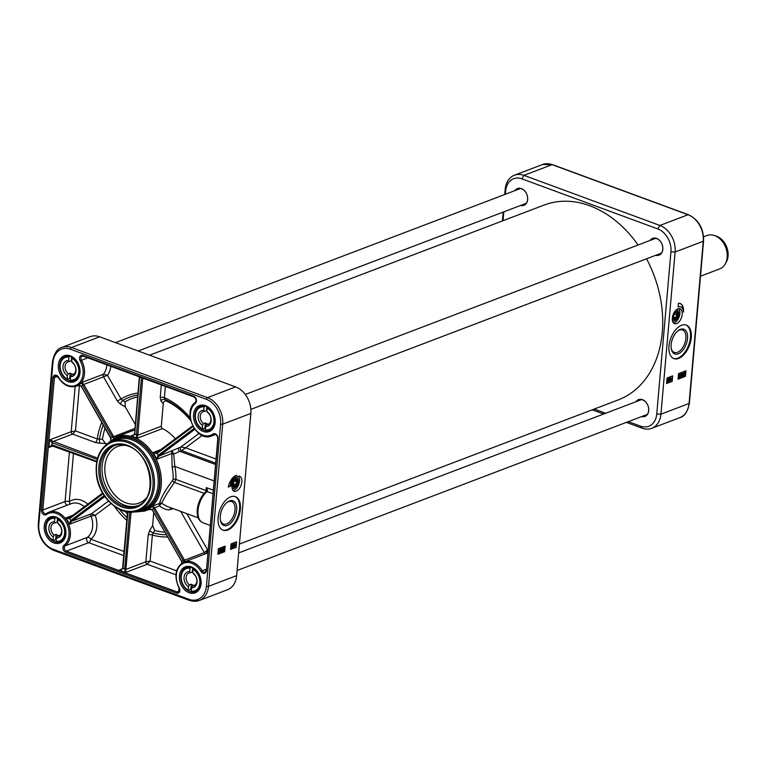 <?xml version="1.0" encoding="UTF-8"?>
<svg xmlns="http://www.w3.org/2000/svg" width="765" height="765" viewBox="0 0 765 765"><rect width="100%" height="100%" fill="white"/><g stroke="black" fill="none" stroke-linecap="round" stroke-linejoin="round"><path stroke-width="1.15" d="M638.067 245.02A104.241 77.714 -110.8 0 0 589.662 205.718A104.241 77.714 -110.8 0 0 544.125 205.058L149.567 355.19M239.407 544.078L618.273 399.913A104.241 77.714 -110.8 0 0 646.53 258.8M703.59 236.796L706.927 235.524A17.872 13.321 69.2 0 1 714.357 235.505A17.872 13.321 69.2 0 1 725.201 264.002A17.872 13.321 69.2 0 1 719.635 268.926L700.501 276.213M714.357 235.505L716.384 236.184A16.285 12.135 69.2 0 1 726.262 262.146L725.201 264.002M626.353 422.376L642.16 428.199A21.841 16.285 -110.8 0 0 651.694 428.333A21.841 16.285 -110.8 0 0 660.922 414.181L675.113 251.991A21.841 16.285 -110.8 0 0 659.899 225.455L523.948 175.357A21.841 16.285 -110.8 0 0 514.405 175.223A21.841 16.285 -110.8 0 0 505.177 189.376L504.728 194.511M503.188 212.087L502.423 220.922M678.66 358.441A17.872 9.993 -69.8 0 1 673.927 358.622A17.872 9.993 -69.8 0 1 670.733 338.398A17.872 9.993 -69.8 0 1 686.281 325.087A17.872 9.993 -69.8 0 1 690.632 341.448A17.872 9.993 -69.8 0 1 678.66 358.441M673.544 358.46A17.872 9.993 110.2 0 0 677.886 358.154A17.872 9.993 110.2 0 0 689.772 341.515A17.872 9.993 110.2 0 0 685.899 324.953M676.987 309.749A5.957 3.328 -69.8 0 1 678.412 311.518A5.957 3.328 -69.8 0 1 675.103 320.506A5.957 3.328 -69.8 0 1 673.487 321.042A5.957 3.328 -69.8 0 1 672.865 320.927M672.435 320.698A5.957 3.328 110.2 0 0 672.894 320.937A5.957 3.328 110.2 0 0 678.077 316.5A5.957 3.328 110.2 0 0 677.015 309.758A5.957 3.328 110.2 0 0 676.509 309.653M676.623 323.576A7.946 4.437 -69.8 0 1 674.52 323.662A7.946 4.437 -69.8 0 1 673.104 314.673A7.946 4.437 -69.8 0 1 680.018 308.754A7.946 4.437 -69.8 0 1 681.95 316.031A7.946 4.437 -69.8 0 1 676.623 323.576M673.468 322.935A7.946 4.437 110.2 0 0 674.309 322.725A7.946 4.437 110.2 0 0 679.339 316.241A7.946 4.437 110.2 0 0 678.746 308.62M650.747 240.191A8.683 6.474 69.2 0 1 652.937 238.565A8.683 6.474 69.2 0 1 656.733 238.623A8.683 6.474 69.2 0 1 662.71 246.779A8.683 6.474 69.2 0 1 659.114 254.802A8.683 6.474 69.2 0 1 656.399 255.041M655.739 255.29A8.989 6.694 -110.8 0 0 662.853 248.95A8.989 6.694 -110.8 0 0 656.571 238.412A8.989 6.694 -110.8 0 0 650.087 240.44M515.572 190.38A8.683 6.474 69.2 0 1 517.762 188.754A8.683 6.474 69.2 0 1 521.558 188.812A8.683 6.474 69.2 0 1 527.534 196.968A8.683 6.474 69.2 0 1 523.939 204.991A8.683 6.474 69.2 0 1 521.223 205.23M520.563 205.479A8.989 6.694 -110.8 0 0 527.678 199.149A8.989 6.694 -110.8 0 0 521.395 188.601A8.989 6.694 -110.8 0 0 514.912 190.638M636.643 401.462A8.683 6.474 69.2 0 1 638.823 399.837A8.683 6.474 69.2 0 1 642.619 399.894A8.683 6.474 69.2 0 1 648.596 408.051A8.683 6.474 69.2 0 1 645 416.074A8.683 6.474 69.2 0 1 642.284 416.313M641.625 416.562A8.989 6.694 -110.8 0 0 648.749 410.222A8.989 6.694 -110.8 0 0 642.457 399.684A8.989 6.694 -110.8 0 0 635.983 401.721M592.263 409.811L603.662 414.008M678.526 373.636L685.947 370.815L685.459 376.342L678.039 379.163L678.526 373.636M667.08 377.986L672.645 375.873L672.167 381.4L666.592 383.514L667.08 377.986M683.489 312.053A9.926 5.546 110.2 0 0 680.697 306.889A9.926 5.546 110.2 0 0 678.077 306.985L678.402 303.303A11.915 6.655 -69.8 0 1 680.209 303.514A11.915 6.655 -69.8 0 1 683.489 312.053M505.349 194.272L505.646 190.934A18.867 14.066 69.2 0 1 521.854 178.828L657.795 228.926A18.867 14.066 69.2 0 1 670.943 251.848L656.752 414.037A18.867 14.066 69.2 0 1 640.544 426.143L628.314 421.63M503.035 220.693L503.81 211.857M605.622 413.272L594.214 409.065M678.096 306.708A9.926 5.546 -69.8 0 1 680.315 306.746A9.926 5.546 -69.8 0 1 680.506 306.822M683.183 310.055A11.915 6.655 110.2 0 0 680.009 303.447M672.167 381.4L672.234 376.026M666.621 383.217L671.775 381.257M679.043 377.04L679.244 374.774M685.459 376.342L685.536 370.968M678.067 378.866L685.077 376.198M668.4 379.172L669.165 379.411L667.969 381.601L668.218 378.828L668.381 379.411L669.184 379.105M667.969 381.601L667.807 379.87M667.874 379.899L667.902 378.723L668.438 378.742M669.031 381.238L669.509 378.063L670.006 378.111L669.031 381.238L670.006 378.111M670.723 378.101L670.264 380.052L671.125 379.717L670.503 380.645L670.044 378.924L670.742 377.824L671.268 378.379L670.408 377.986M670.216 380.253L671.125 379.717M670.503 380.645L669.719 380.023L670.197 380.53L669.738 378.809L670.436 377.709L671.268 378.379M670.14 379.402L669.738 378.809M683.413 374.601L684.226 373.148M683.25 375.213L684.388 373.559M680.487 376.495L680.678 374.228M678.957 377.346L679.578 374.611L680.056 375.797L679.33 377.432M679.014 377.317L678.536 376.141L679.263 374.496L679.97 374.735M683.135 376.074L682.858 374.515L683.862 372.746L685.077 372.612L683.929 375.72L683.021 375.959L683.164 374.63L684.713 372.938M684.426 372.794L684.962 372.498M683.614 375.605L683.069 375.529M681.835 374.114L681.548 373.674L683.088 373.32L682.198 376.342L681.692 375.797L682.743 373.769L681.864 373.789L683.088 373.32M681.921 375.95L682.868 375.319M681.376 375.682L681.892 376.227L681.376 375.682L682.428 373.655M680.391 376.791L681.013 374.066L681.5 375.242L680.764 376.887M680.458 376.772L679.98 375.586L680.707 373.951L681.414 374.19M668.352 379.717L668.935 379.497L668.247 380.97L668.352 379.717M670.331 379.478L669.815 378.838M680.573 376.523L680.993 374.343L680.668 376.609M682.198 376.342L681.443 375.701M683.929 375.72L683.384 375.644M683.47 375.175L684.379 373.148L683.47 375.175M683.556 375.328L684.637 373.397L683.642 375.29M679.129 377.069L679.549 374.888L679.224 377.164M677.627 331.073A11.972 6.694 -69.8 0 1 679.377 330.117A11.972 6.694 -69.8 0 1 682.543 329.992A11.972 6.694 -69.8 0 1 685.459 340.961A11.972 6.694 -69.8 0 1 677.436 352.34A11.972 6.694 -69.8 0 1 674.271 352.455A11.972 6.694 -69.8 0 1 671.23 348.448M680.401 329.352A13.168 7.354 110.2 0 0 678.039 330.729A13.168 7.354 110.2 0 0 671.316 348.974A13.168 7.354 110.2 0 0 680.343 352.627A13.168 7.354 110.2 0 0 687.601 336.935A13.168 7.354 110.2 0 0 680.401 329.352M673.563 318.642A3.672 2.056 -69.8 0 1 674.156 313.21A3.672 2.056 -69.8 0 1 677.494 313.401A3.672 2.056 -69.8 0 1 675.619 318.489A3.672 2.056 -69.8 0 1 673.563 318.642M675.658 317.724L673.936 317.944L673.544 315.677L674.864 313.201L676.585 312.99L676.977 315.247L675.658 317.724L673.783 317.035M672.54 316.643A3.968 2.219 110.2 0 0 673.2 318.814A3.968 2.219 110.2 0 0 673.659 319.11A3.968 2.219 110.2 0 0 675.419 318.651A3.968 2.219 110.2 0 0 675.524 318.565M677.474 313.277A3.968 2.219 110.2 0 0 677.446 313.143A3.968 2.219 110.2 0 0 676.403 311.651A3.968 2.219 110.2 0 0 673.955 312.799M676.977 315.247L674.3 314.262M672.33 317.982A4.37 2.438 110.2 0 0 673.917 319.541A4.37 2.438 110.2 0 0 677.666 314.358A4.37 2.438 110.2 0 0 674.663 311.651M673.86 319.158A4.074 2.276 -69.8 0 1 673.755 319.168A4.074 2.276 -69.8 0 1 673.315 319.082A4.074 2.276 -69.8 0 1 672.339 317.924M674.634 311.699A4.074 2.276 -69.8 0 1 676.126 311.451A4.074 2.276 -69.8 0 1 676.595 311.747M226.756 502.634A11.972 6.694 -69.8 0 1 228.515 501.677A11.972 6.694 -69.8 0 1 231.68 501.553A11.972 6.694 -69.8 0 1 234.587 512.521A11.972 6.694 -69.8 0 1 226.564 523.901A11.972 6.694 -69.8 0 1 223.399 524.015A11.972 6.694 -69.8 0 1 220.358 520.009M227.396 525.345A13.168 7.354 110.2 0 0 236.739 508.295A13.168 7.354 110.2 0 0 227.176 502.289A13.168 7.354 110.2 0 0 220.454 520.535A13.168 7.354 110.2 0 0 227.396 525.345M222.682 530.021A17.872 9.993 110.2 0 0 237.839 516.585A17.872 9.993 110.2 0 0 235.027 496.514M230.686 496.82A17.872 9.993 -69.8 0 1 235.419 496.648A17.872 9.993 -69.8 0 1 238.613 516.863A17.872 9.993 -69.8 0 1 223.064 530.183A17.872 9.993 -69.8 0 1 218.714 513.812A17.872 9.993 -69.8 0 1 230.686 496.82M250.844 413.435L236.653 575.624A21.841 16.285 69.2 0 1 227.425 589.777L199.283 600.487A21.841 16.285 -110.8 0 0 208.51 586.334L222.701 424.145A21.841 16.285 -110.8 0 0 207.478 397.609L71.528 347.511A21.841 16.285 -110.8 0 0 61.994 347.367C57.327 348.486 54.143 353.306 52.441 361.816A1.492 0.545 -175 0 0 52.995 362.304A20.349 15.176 69.2 0 1 70.485 349.242L206.435 399.34A20.349 15.176 69.2 0 1 220.616 424.068A1.492 0.545 5 0 0 222.701 424.145L250.844 413.435A21.841 16.285 69.2 0 0 235.62 386.899L207.478 397.609A1.492 0.832 -69.8 0 0 206.435 399.34M224.7 551.67L217.891 554.252L218.379 548.725L225.178 546.134L224.7 551.67L224.489 549.442M236.136 547.31L230.571 549.433L231.059 543.905L236.624 541.783L236.136 547.31L236.213 541.945M236.471 475.208A9.926 5.546 110.2 0 0 230.734 486.119L228.257 487.056A11.915 6.655 -69.8 0 1 236.471 475.208M237.561 476.394A7.946 4.437 -69.8 0 1 239.665 476.308A7.946 4.437 -69.8 0 1 241.08 485.297A7.946 4.437 -69.8 0 1 234.167 491.216A7.946 4.437 -69.8 0 1 232.235 483.939A7.946 4.437 -69.8 0 1 237.561 476.394M233.115 490.499A7.946 4.437 110.2 0 0 238.766 484.446A7.946 4.437 110.2 0 0 238.393 476.184M232.082 488.261A5.957 3.328 110.2 0 0 232.541 488.5A5.957 3.328 110.2 0 0 234.109 488.443A5.957 3.328 110.2 0 0 238.106 482.782A5.957 3.328 110.2 0 0 236.653 477.322A5.957 3.328 110.2 0 0 236.156 477.207M236.634 477.312A5.957 3.328 -69.8 0 1 238.058 479.081A5.957 3.328 -69.8 0 1 234.75 488.07A5.957 3.328 -69.8 0 1 234.061 488.424A5.957 3.328 -69.8 0 1 232.512 488.491M61.994 347.367L90.136 336.667A21.841 16.285 69.2 0 1 99.67 336.801L235.62 386.899M70.303 355.84A13.904 10.366 -110.8 0 0 59.249 371.742A13.904 10.366 -110.8 0 0 77.982 378.646A13.904 10.366 -110.8 0 0 70.303 355.84M56.199 517.111A13.904 10.366 -110.8 0 0 45.135 533.014A13.904 10.366 -110.8 0 0 63.868 539.918A13.904 10.366 -110.8 0 0 56.199 517.111M205.479 405.651A13.904 10.366 -110.8 0 0 194.425 421.553A13.904 10.366 -110.8 0 0 213.158 428.448A13.904 10.366 -110.8 0 0 205.479 405.651M191.374 566.922A13.904 10.366 -110.8 0 0 180.311 582.825A13.904 10.366 -110.8 0 0 199.043 589.729A13.904 10.366 -110.8 0 0 191.374 566.922M82.448 384.977L107.463 375.28L103.409 374.257L81.769 382.49L82.448 384.977A1.999 1.301 -124.7 0 1 82.572 385.187L83.796 384.508A2.993 1.951 53.3 0 0 83.595 384.193L81.769 382.49A18.867 14.066 69.2 0 1 77.294 385.837L77.332 385.818C75.936 386.048 79.962 384.948 80.851 386.191L81.243 386.182A1.999 1.31 51.2 0 0 81.109 385.971M106.784 364.829A18.867 14.066 69.2 0 1 103.409 374.257A1.989 1.482 -110.8 0 0 103.399 376.657L117.38 401.032L121.052 398.976L107.463 375.28A21.841 16.285 -110.8 0 0 110.829 366.33M125.259 406.875L125.087 401.835L122.725 400.516A2.974 1.272 -60.8 0 0 120.554 404.245L125.259 406.875L135.204 424.221M125.087 401.835A69.998 52.183 69.2 0 1 137.595 396.959M110.772 439.904L111.04 438.135A1.989 1.301 54.2 0 0 110.982 438.029L81.243 386.182A20.846 15.539 -110.8 0 0 82.572 385.187L112.312 437.035A1.989 1.291 -127.7 0 1 112.369 437.14L113.832 438.096L113.622 436.509A2.984 1.941 53.3 0 0 113.526 436.346L83.796 384.508M198.288 517.876L166.99 506.344L161.759 503.389C163.7 498.589 167.946 491.599 174.487 482.438L175.874 479.406A1.989 0.669 2.9 0 0 173.081 479.387L172.641 480.363C165.163 490.355 160.832 498.034 159.656 503.389L152.78 506.009L153.325 508.553A1.989 1.301 -125.7 0 1 153.383 508.658L183.122 560.496A1.999 1.281 -128.6 0 1 183.237 560.716L184.604 561.787L184.508 560.143L183.237 560.716M194.176 428.4L157.972 455.424L156.873 459.21L171.867 453.502L172.087 467.042A39.713 29.606 69.2 0 1 173.081 479.387M163.251 403.882C163.165 402.103 164.093 401.099 166.034 400.87L164.886 399.407A2.974 2.333 -38 0 0 160.975 400.956L163.251 403.882L161.3 426.239A1.989 1.482 -110.8 0 0 162.534 428.591A39.713 29.606 69.2 0 1 175.3 438.794M102.424 439.311L99.469 439.206L99.536 443.212L105.446 443.423L102.424 439.311A69.998 52.183 69.2 0 1 105.044 428.352M105.446 443.423L106.574 443.843M127.363 513.803A69.998 52.183 69.2 0 1 125.068 511.412M166.034 400.87A69.998 52.183 69.2 0 1 190.705 420.568M153.689 513.172L152.598 525.641L149.634 530.556A2.974 0.803 -148.9 0 0 153.21 532.909L154.702 530.451L152.598 525.641M164.542 532.096A69.998 52.183 69.2 0 1 154.702 530.451M96.782 461.343L51.915 444.809L48.893 447.477L52.077 445.431M97.566 458.12L49.553 439.923L52.096 442.782L97.212 459.411M134.449 434.319L131.14 436.012L134.707 434.453A1.989 1.109 111.1 0 0 134.716 434.338L139.651 376.944M161.3 426.239L137.786 435.18A2.984 1.664 110.2 0 0 137.805 435.008L136.419 434.96A1.989 1.119 -70.6 0 1 136.409 435.075L137.174 438.24L137.786 435.18L136.409 435.075M156.854 452.574L156.892 452.536A0.995 0.602 54.1 0 0 156.892 453.549L193.048 426.554M192.675 425.847L157.102 452.402A0.995 0.65 53.3 0 0 156.997 452.459L156.892 452.536A0.995 0.602 54.1 0 1 156.949 452.507L153.048 452.555L156.892 453.549M213.894 480.841L174.831 466.449L173.712 454.047L172.182 451.073A1.989 1.482 -110.8 0 0 171.867 453.502A1.989 1.214 -166 0 0 173.712 454.047L181.649 450.595L185.608 447.812L180.836 447.047L159.043 456.074L194.845 429.337M209.993 525.364L202.974 522.782A17.872 9.993 -69.8 0 1 198.097 509.547A17.872 9.993 -69.8 0 1 206.493 492.077L207.525 490.174L206.282 487.582L206.024 490.518L175.874 479.406A41.702 31.088 -110.8 0 0 174.831 466.449L172.087 467.042M184.604 561.787L206.244 553.554L207.592 549.863L204.322 552.607L184.508 560.143A2.993 1.951 53.3 0 0 184.346 559.817L154.607 507.97A2.984 1.941 53.3 0 0 154.511 507.807L159.541 505.894A1.989 0.593 127.7 0 1 161.759 503.389A1.989 1.893 15.9 0 0 159.656 503.389A1.989 1.482 -110.8 0 0 159.541 505.894C164.045 509.289 167.831 510.465 170.891 509.433L173.091 508.591M160.851 449.581L153.048 452.555A39.713 29.606 69.2 0 1 156.873 459.21L159.043 456.074A0.995 0.602 54.1 0 1 157.972 455.424M181.707 563.26L181.907 561.711A1.999 1.32 55.1 0 0 181.793 561.491L152.063 509.643A1.989 1.301 52.3 0 0 151.996 509.538L148.448 509.366M153.325 508.553L154.511 507.807L152.78 506.009A39.713 29.606 69.2 0 1 148.066 509.519L151.977 509.7L148.429 509.375M129.667 512.091L129.658 512.234A1.989 1.1 -69 0 1 129.648 512.349L124.666 569.313L125.584 572.478L131.035 512.397L129.648 512.349A41.702 31.088 -110.8 0 1 128.749 512.024M122.706 568.548L119.254 570.145L122.964 568.682L127.927 511.938M122.324 568.978L119.254 570.145L125.584 572.478L147.234 564.245L150.103 561.061L145.847 561.826A1.989 1.482 -110.8 0 0 147.234 564.245L175.931 574.821M176.619 570.824L150.103 561.061L152.378 535.041L153.21 532.909A72.101 53.751 69.2 0 0 166.043 534.706M167.315 536.934A74.205 55.319 -110.8 0 1 152.378 535.041A2.974 1.081 5 0 0 148.2 534.888L145.847 561.826L126.053 569.361L122.811 568.165M190.542 419.909A72.101 53.751 69.2 0 0 164.886 399.407L164.398 397.599L165.374 386.421M161.319 384.929L160.229 397.456A2.974 1.081 -175 0 1 164.398 397.599A74.205 55.319 -110.8 0 1 190.179 417.757M137.757 395.084A72.101 53.751 69.2 0 0 122.725 400.516L121.052 398.976A74.205 55.319 -110.8 0 1 137.93 393.086M52.45 445.498A0.995 0.555 -69.8 0 1 51.915 444.809L52.096 442.782A0.995 0.555 110.2 0 1 52.795 441.625L72.589 434.099L95.166 442.419A2.974 1.664 110.2 0 0 97.26 438.947L75.458 430.905L71.202 431.68A1.989 1.482 -110.8 0 0 72.589 434.099L75.458 430.905L79.426 385.503M103.16 425.072A72.101 53.751 69.2 0 0 99.469 439.206L97.26 438.947A74.205 55.319 -110.8 0 1 101.726 422.567M46.436 513.535A2.974 2.219 69.2 0 1 46.206 513.64A2.974 2.219 69.2 0 1 43.825 512.875A2.974 2.219 69.2 0 1 42.821 509.997L65.092 501.524A2.974 2.219 -110.8 0 0 67.272 505.187M69.433 451.857L65.092 501.524A2.974 1.081 -175 0 1 68.028 501.371A2.974 1.081 -175 0 1 69.261 501.677A2.974 1.951 -125.5 0 1 69.558 504.317M179.249 587.874L178.475 591.967A2.974 2.219 69.2 0 1 177.174 591.947L66.421 551.144A2.974 2.219 69.2 0 1 64.432 548.668A2.974 2.219 69.2 0 1 65.168 545.837L87.43 537.365A2.974 2.219 -110.8 0 0 86.703 540.195A2.974 2.219 -110.8 0 0 88.683 542.672L123.71 555.572M72.885 515.266L65.733 517.991L69.491 518.804A0.995 0.555 -125.2 0 1 69.538 517.771L65.733 517.991A18.867 14.066 69.2 0 1 69.357 524.312L71.594 521.357A0.995 0.555 -125.2 0 1 70.571 520.688L69.357 524.312L91.006 516.079A18.867 14.066 69.2 0 1 87.43 537.365A2.974 1.932 -128 0 1 89.974 538.187A2.974 1.932 -128 0 1 90.786 539.201A2.974 1.664 -69.8 0 1 88.683 542.672L66.421 551.144A0.995 0.555 110.2 0 0 65.723 552.301L176.476 593.105A3.968 2.964 -110.8 0 0 179.517 591.909A3.968 2.964 -110.8 0 0 179.239 587.673A17.872 13.321 69.2 0 1 181.439 564.474A17.872 13.321 69.2 0 1 200.956 571.465A3.968 2.964 -110.8 0 0 204.245 573.444A3.968 2.964 -110.8 0 0 206.426 570.747L217.987 438.613A3.968 2.964 -110.8 0 0 216.399 434.52A3.968 2.964 -110.8 0 0 212.976 434.032A17.872 13.321 69.2 0 1 193.497 426.66A17.872 13.321 69.2 0 1 195.371 403.337A3.968 2.964 -110.8 0 0 196.347 399.56A3.968 2.964 -110.8 0 0 193.698 396.26L82.945 355.457A3.968 2.964 -110.8 0 0 79.904 356.653A3.968 2.964 -110.8 0 0 80.182 360.889A17.872 13.321 69.2 0 1 77.982 384.097A17.872 13.321 69.2 0 1 58.465 377.097A3.968 2.964 -110.8 0 0 55.176 375.118A3.968 2.964 -110.8 0 0 52.995 377.814L41.434 509.949A3.968 2.964 -110.8 0 0 43.022 514.042A3.968 2.964 -110.8 0 0 46.445 514.529A17.872 13.321 69.2 0 1 65.924 521.902A17.872 13.321 69.2 0 1 64.05 545.235A3.968 2.964 -110.8 0 0 63.074 549.002A3.968 2.964 -110.8 0 0 65.723 552.301M91.006 516.079L95.214 515.314L91.398 513.822A1.989 1.482 -110.8 0 0 91.006 516.079M108.487 501.065L91.398 513.822L71.834 521.185A0.995 0.65 -126.7 0 1 70.734 520.563L70.571 520.688M69.414 517.848L69.682 517.656A0.995 0.65 -126.7 0 1 69.778 517.599L102.625 493.081M69.491 518.804L69.653 518.689A0.995 0.65 -126.7 0 1 69.682 517.656L102.615 493.062M131.035 512.397A2.984 1.664 110.2 0 0 131.054 512.225L130.758 511.613M131.226 512.158L129.658 512.234M154.607 507.97L153.383 508.658A41.702 31.088 -110.8 0 1 152.063 509.643L152.072 509.863M184.346 559.817L183.122 560.496A20.846 15.539 -110.8 0 0 181.793 561.491L181.812 561.701M151.996 509.538L181.974 562.026M181.907 561.711L181.592 563.346M192.665 425.828L156.997 452.459A0.995 0.65 53.3 0 0 156.968 453.492A41.702 31.088 -110.8 0 1 158.049 455.366A0.995 0.65 53.3 0 0 159.158 455.988M133.846 434.979L131.14 436.012A39.713 29.606 69.2 0 1 134.171 436.949A39.713 29.606 69.2 0 1 137.174 438.24L162.534 428.591M141.468 377.614L136.419 434.96A41.702 31.088 -110.8 0 0 134.716 434.338L134.707 434.453M134.363 434.09L132.737 435.648M134.564 433.812L139.335 377.049L142.711 378.073M112.369 437.14L134.841 428.438M110.868 438.288L110.982 438.029A41.702 31.088 -110.8 0 1 112.312 437.035L113.526 436.346M81.262 386.392L110.743 438.288L110.648 439.999M213.081 490.088L206.282 487.582L206.254 491.513M205.67 491.952A2.974 1.664 -69.8 0 0 206.024 490.518L206.397 490.824A1.989 0.842 3.9 0 1 207.525 490.174M212.775 493.645L207.086 491.551A1.989 1.214 -131.3 0 0 206.005 491.656A1.989 1.214 -131.3 0 0 205.967 491.694M206.014 406.33A12.909 9.62 69.2 0 1 214.898 418.465A12.909 9.62 69.2 0 1 209.562 430.379A12.909 9.62 69.2 0 1 195.974 421.735A12.909 9.62 69.2 0 1 200.382 406.253A12.909 9.62 69.2 0 1 206.014 406.33M56.734 517.8A12.909 9.62 69.2 0 1 65.608 529.925A12.909 9.62 69.2 0 1 60.272 541.84A12.909 9.62 69.2 0 1 46.694 533.195A12.909 9.62 69.2 0 1 51.092 517.714A12.909 9.62 69.2 0 1 56.734 517.8M191.91 567.611A12.909 9.62 69.2 0 1 200.784 579.736A12.909 9.62 69.2 0 1 195.448 591.651A12.909 9.62 69.2 0 1 181.869 583.006A12.909 9.62 69.2 0 1 186.268 567.525A12.909 9.62 69.2 0 1 191.91 567.611M70.839 356.528A12.909 9.62 69.2 0 1 79.723 368.654A12.909 9.62 69.2 0 1 74.387 380.568A12.909 9.62 69.2 0 1 60.798 371.924A12.909 9.62 69.2 0 1 65.207 356.442A12.909 9.62 69.2 0 1 70.839 356.528M206.933 410.738A6.866 5.116 -110.8 0 0 206.435 410.7L204.58 411.407L203.777 410.327A8.358 6.225 -110.8 0 0 198.164 416.036A8.358 6.225 -110.8 0 0 202.457 425.397L203.509 423.609L205.364 422.911A6.866 5.116 -110.8 0 0 208.453 424.049L206.598 424.747L205.546 426.535A8.358 6.225 -110.8 0 0 211.159 420.827A8.358 6.225 -110.8 0 0 206.866 411.465L207.669 412.545A6.866 5.116 69.2 0 1 210.958 419.134A6.866 5.116 69.2 0 1 208.032 424.499A6.866 5.116 69.2 0 1 206.598 424.747M203.509 423.609A6.866 5.116 69.2 0 1 200.22 417.03A6.866 5.116 69.2 0 1 203.146 411.656A6.866 5.116 69.2 0 1 204.58 411.407M206.789 406.655L206.435 410.7M208.013 407.324L207.162 408.099L206.866 411.465M205.383 428.429A12.412 9.247 69.2 0 1 204.905 428.171L202.429 429.117L202.457 425.397M203.777 410.327L204.073 406.961L205.202 406.072M202.429 429.117L202.161 428.763A11.915 8.884 69.2 0 1 195.391 415.013A11.915 8.884 69.2 0 1 204.073 406.961M205.546 426.535L205.517 430.255A12.412 9.247 -110.8 0 0 209.381 429.911A12.412 9.247 -110.8 0 0 214.63 419.421A12.412 9.247 -110.8 0 0 207.506 407.516M207.162 408.099A11.915 8.884 69.2 0 1 213.932 421.85A11.915 8.884 69.2 0 1 205.249 429.901L205.517 430.255M205.364 422.911L204.905 428.171M71.757 360.927A6.866 5.116 -110.8 0 0 71.26 360.889L69.405 361.596L68.601 360.516A8.358 6.225 -110.8 0 0 62.988 366.225A8.358 6.225 -110.8 0 0 67.282 375.586L68.334 373.808L70.189 373.1A6.866 5.116 -110.8 0 0 73.277 374.238L71.422 374.946L70.37 376.724A8.358 6.225 -110.8 0 0 75.984 371.015A8.358 6.225 -110.8 0 0 71.69 361.654L72.493 362.734A6.866 5.116 69.2 0 1 75.783 369.323A6.866 5.116 69.2 0 1 72.857 374.687A6.866 5.116 69.2 0 1 71.422 374.946M68.334 373.808A6.866 5.116 69.2 0 1 65.044 367.219A6.866 5.116 69.2 0 1 67.97 361.855A6.866 5.116 69.2 0 1 69.405 361.596M71.614 356.844L71.26 360.889M72.838 357.513L71.987 358.288L71.69 361.654M70.208 378.627A12.412 9.247 69.2 0 1 69.73 378.369L67.253 379.306L67.282 375.586M68.601 360.516L68.898 357.15L70.036 356.27M67.253 379.306L66.985 378.962A11.915 8.884 69.2 0 1 60.215 365.211A11.915 8.884 69.2 0 1 68.898 357.15M70.37 376.724L70.342 380.444A12.412 9.247 -110.8 0 0 74.205 380.1A12.412 9.247 -110.8 0 0 79.455 369.61A12.412 9.247 -110.8 0 0 72.331 357.704M71.987 358.288A11.915 8.884 69.2 0 1 78.757 372.039A11.915 8.884 69.2 0 1 70.074 380.1L70.342 380.444M70.189 373.1L69.73 378.369M57.643 522.199A6.866 5.116 -110.8 0 0 57.145 522.16L55.29 522.868L54.487 521.787A8.358 6.225 -110.8 0 0 48.874 527.496A8.358 6.225 -110.8 0 0 53.177 536.858L54.229 535.079L56.084 534.372A6.866 5.116 -110.8 0 0 59.173 535.51L57.318 536.217L56.266 537.996A8.358 6.225 -110.8 0 0 61.879 532.287A8.358 6.225 -110.8 0 0 57.576 522.925L58.379 524.006A6.866 5.116 69.2 0 1 61.669 530.594A6.866 5.116 69.2 0 1 58.742 535.959A6.866 5.116 69.2 0 1 57.318 536.217M54.229 535.079A6.866 5.116 69.2 0 1 50.939 528.491A6.866 5.116 69.2 0 1 53.866 523.126A6.866 5.116 69.2 0 1 55.29 522.868M57.499 518.115L57.145 522.16M58.733 518.785L57.872 519.559L57.576 522.925M56.094 539.899A12.412 9.247 69.2 0 1 55.615 539.641L53.148 540.578L53.177 536.858M54.487 521.787L54.784 518.421L55.922 517.542M53.148 540.578L52.881 540.233A11.915 8.884 69.2 0 1 46.11 526.483A11.915 8.884 69.2 0 1 54.784 518.421M56.266 537.996L56.237 541.716A12.412 9.247 -110.8 0 0 60.1 541.381A12.412 9.247 -110.8 0 0 65.341 530.881A12.412 9.247 -110.8 0 0 58.226 518.976M57.872 519.559A11.915 8.884 69.2 0 1 64.642 533.31A11.915 8.884 69.2 0 1 55.969 541.371L56.237 541.716M56.084 534.372L55.615 539.641M192.818 572.01A6.866 5.116 -110.8 0 0 192.321 571.971L190.466 572.679L189.663 571.598A8.358 6.225 -110.8 0 0 184.049 577.307A8.358 6.225 -110.8 0 0 188.343 586.669L189.404 584.881L191.26 584.183A6.866 5.116 -110.8 0 0 194.348 585.321L192.493 586.028L191.441 587.807A8.358 6.225 -110.8 0 0 197.054 582.098A8.358 6.225 -110.8 0 0 192.751 572.736L193.555 573.817A6.866 5.116 69.2 0 1 196.844 580.406A6.866 5.116 69.2 0 1 193.918 585.77A6.866 5.116 69.2 0 1 192.493 586.028M189.404 584.881A6.866 5.116 69.2 0 1 186.115 578.302A6.866 5.116 69.2 0 1 189.041 572.937A6.866 5.116 69.2 0 1 190.466 572.679M192.675 567.926L192.321 571.971M193.908 568.596L193.048 569.37L192.751 572.736M191.269 589.7A12.412 9.247 69.2 0 1 190.791 589.452L188.324 590.389L188.343 586.669M189.663 571.598L189.959 568.232L191.097 567.343M188.324 590.389L188.056 590.035A11.915 8.884 69.2 0 1 181.286 576.294A11.915 8.884 69.2 0 1 189.959 568.232M191.441 587.807L191.413 591.527A12.412 9.247 -110.8 0 0 195.276 591.182A12.412 9.247 -110.8 0 0 200.516 580.692A12.412 9.247 -110.8 0 0 193.402 568.787M193.048 569.37A11.915 8.884 69.2 0 1 199.818 583.121A11.915 8.884 69.2 0 1 191.145 591.182L191.413 591.527M191.26 584.183L190.791 589.452M228.324 486.741L230.341 485.976A9.926 5.546 -69.8 0 1 234.951 475.964M230.6 549.136L235.754 547.166M224.566 548.601L224.642 547.769M224.652 547.625L224.767 546.296M217.92 553.956L224.308 551.527M232.378 545.139L233.134 545.388L231.938 547.568L232.187 544.804L232.35 545.378L233.162 545.072M231.938 547.568L231.776 545.847M231.852 545.875L231.871 544.69L232.417 544.718M233 547.214L233.478 544.039L233.975 544.078L233 547.214L233.975 544.078M234.692 544.078L234.233 546.028L235.094 545.684L234.482 546.621L234.014 544.9L234.712 543.8L235.238 544.355L234.377 543.963M234.262 544.804L234.74 545.101M234.186 546.229L235.094 545.684M234.482 546.621L233.688 545.99L234.167 546.506L233.708 544.785L234.406 543.685L235.238 544.355M234.119 545.378L233.708 544.785M218.57 552.406L219.192 549.672L219.67 550.857L218.943 552.493M218.637 552.378L218.159 551.202L218.886 549.557L219.593 549.796M222.758 551.135L222.472 549.576L223.485 547.807L224.69 547.673L223.543 550.781L222.644 551.02L222.787 549.691L224.336 547.998M224.049 547.855L224.585 547.558M223.237 550.666L222.692 550.59M221.448 549.174L221.171 548.735L222.701 548.381L221.821 551.402L221.305 550.857L222.357 548.83L221.477 548.849L222.701 548.381M221.534 551.01L222.491 550.379M220.999 550.743L221.506 551.288L220.999 550.743L222.051 548.715M220.014 551.852L220.636 549.127L221.114 550.303L220.387 551.948M220.081 551.833L219.593 550.647L220.32 549.012L221.028 549.251M232.331 545.694L232.904 545.474L232.216 546.937L232.331 545.694M234.3 545.445L233.784 544.814M220.186 551.584L220.607 549.404L220.291 551.67M220.1 551.555L220.301 549.289M221.821 551.402L221.056 550.762M223.543 550.781L222.998 550.704M223.084 550.236L224.002 548.209L223.084 550.236M223.17 550.389L224.308 549.107L223.17 550.389L224.002 548.62M223.036 549.662L223.839 548.218M218.752 552.129L219.172 549.949L218.847 552.225M218.666 552.101L218.857 549.834M231.977 485.546A4.37 2.438 110.2 0 0 232.876 486.913A4.37 2.438 110.2 0 0 237.227 482.524A4.37 2.438 110.2 0 0 234.31 479.206M233.507 486.722A4.074 2.276 -69.8 0 1 232.962 486.645A4.074 2.276 -69.8 0 1 232.761 486.559A4.074 2.276 -69.8 0 1 231.986 485.488M234.281 479.253A4.074 2.276 -69.8 0 1 235.773 479.005A4.074 2.276 -69.8 0 1 236.242 479.301M232.178 484.197A3.968 2.219 110.2 0 0 233.306 486.664A3.968 2.219 110.2 0 0 233.593 486.731A3.968 2.219 110.2 0 0 235.065 486.205A3.968 2.219 110.2 0 0 235.171 486.129M237.112 480.841A3.968 2.219 110.2 0 0 237.093 480.707A3.968 2.219 110.2 0 0 236.05 479.215A3.968 2.219 110.2 0 0 233.593 480.363M233.908 486.54A3.672 2.056 -69.8 0 1 233.449 481.319A3.672 2.056 -69.8 0 1 237.14 480.956A3.672 2.056 -69.8 0 1 235.266 486.052A3.672 2.056 -69.8 0 1 233.908 486.54M235.916 484.561L234.128 485.765L233.115 484.235L233.889 481.491L235.687 480.286L236.701 481.816L235.916 484.561L233.296 483.595M236.701 481.816L234.568 481.032M656.752 414.037L660.922 414.181L689.064 403.48A21.841 16.285 69.2 0 1 679.836 417.633L651.694 428.333M670.943 251.848L675.113 251.991L703.255 241.281A1.492 0.545 5 0 0 703.58 240.985C703.695 228.477 698.646 219.718 688.433 214.736A1.492 0.832 110.2 0 0 688.031 214.745A21.841 16.285 69.2 0 1 703.255 241.281L689.064 403.48A1.492 0.545 -175 0 0 689.389 403.184L703.58 240.985M514.405 175.223L542.548 164.513A21.841 16.285 69.2 0 1 552.091 164.657L688.031 214.745L659.899 225.455L657.795 228.926M552.77 164.905A1.492 0.832 110.2 0 0 552.483 164.638A1.492 0.832 110.2 0 0 552.091 164.657L523.948 175.357L521.854 178.828M688.73 215.022A1.492 0.832 110.2 0 0 688.433 214.736L552.483 164.638L542.548 164.513M505.646 190.934L505.177 189.376M640.544 426.143L642.16 428.199M676.337 309.787A5.804 3.251 -69.8 0 1 678.326 315.4A5.804 3.251 -69.8 0 1 673.573 320.918A5.804 3.251 -69.8 0 1 672.397 320.487M236.653 575.624L208.51 586.334A1.492 0.545 5 0 1 206.426 586.258A20.349 15.176 69.2 0 1 188.936 599.32L52.986 549.222A20.349 15.176 69.2 0 1 38.805 524.494L52.995 362.304M99.67 336.801L71.528 347.511A1.492 0.832 -69.8 0 0 70.485 349.242M220.616 424.068L206.426 586.258M80.182 360.889L87.726 357.81M41.434 509.949L42.821 509.997L54.382 377.862A2.974 2.219 69.2 0 1 55.644 375.94L58.226 377.365C63.332 385.178 69.424 388.104 76.5 386.134A18.867 14.066 -110.8 0 0 81.406 360.21A2.974 2.219 69.2 0 1 82.18 356.117A2.974 2.219 69.2 0 1 83.06 356.031M117.38 401.032L120.554 404.245M148.066 509.519L148.764 509.26M149.969 509.06L144.451 511.163A39.713 29.606 -110.8 0 0 160.87 474.491A39.713 29.606 -110.8 0 0 133.55 437.188A39.713 29.606 -110.8 0 0 116.204 436.93L105.56 445.115M127.038 517.589A72.101 53.751 69.2 0 1 119.369 509.337M134.315 511.861A38.719 28.86 -110.8 0 0 159.99 480.688A38.719 28.86 -110.8 0 0 132.852 438.345A38.719 28.86 -110.8 0 0 108.171 443.145M136.553 511.393A38.221 28.496 -110.8 0 0 159.55 479.167A38.221 28.496 -110.8 0 0 132.814 438.804A38.221 28.496 -110.8 0 0 110.15 442.007M138.618 510.724L142.328 509.318A37.227 27.75 -110.8 0 0 157.724 474.931A37.227 27.75 -110.8 0 0 132.115 439.961A37.227 27.75 -110.8 0 0 115.85 439.722L112.139 441.137C99.928 446.932 94.726 458.455 96.533 475.696C99.287 498.828 121.922 517.953 138.618 510.724A37.227 27.75 -110.8 0 0 154.014 476.346A37.227 27.75 -110.8 0 0 128.405 441.367A37.227 27.75 -110.8 0 0 112.139 441.137M127.707 442.524A36.242 27.014 -110.8 0 0 98.876 483.987A36.242 27.014 -110.8 0 0 147.702 501.983A36.242 27.014 -110.8 0 0 127.707 442.524M127.459 445.297A33.258 24.796 -110.8 0 0 100.999 483.346A33.258 24.796 -110.8 0 0 145.819 499.861A33.258 24.796 -110.8 0 0 127.459 445.297M128.004 445.976A32.264 24.05 -110.8 0 0 113.909 445.775A32.264 24.05 -110.8 0 0 102.902 484.484A32.264 24.05 -110.8 0 0 136.859 506.086C158.728 499.88 151.939 453.119 127.736 445.985C122.849 444.226 118.24 444.159 113.909 445.775M114.836 445.45A32.264 24.05 -110.8 0 0 104.757 483.776A32.264 24.05 -110.8 0 0 137.767 505.713M126.206 445.479A30.284 22.577 -110.8 0 0 107.377 482.782A30.284 22.577 -110.8 0 0 146.239 498.13M75.152 386.555L71.202 431.68L49.553 439.923L48.893 447.477L53.148 445.861M215.328 464.393L179.794 451.302A1.989 1.482 69.2 0 1 178.465 449.638A1.989 1.482 69.2 0 1 178.981 447.755M204.207 493.396L174.487 482.438A1.989 1.128 47.3 0 1 172.641 480.363M198.967 433.506L180.836 447.047A1.989 1.482 -110.8 0 0 180.32 448.931A1.989 1.482 -110.8 0 0 181.649 450.595L215.453 463.055M170.595 507.673A1.989 1.482 -110.8 0 0 170.891 509.433M176.476 593.105A0.995 0.555 110.2 0 1 177.174 591.947L179.287 591.144M149.634 530.556L148.2 534.888M215.807 458.943L185.608 447.812L202.19 435.428M207.86 549.767A21.841 16.285 -110.8 0 0 207.592 549.863L186.823 513.65M206.244 553.554A18.867 14.066 69.2 0 1 206.416 553.487A18.867 14.066 69.2 0 1 207.573 553.124M180.683 511.393L204.322 552.607A1.989 1.482 -110.8 0 0 206.168 553.583M160.229 397.456L160.975 400.956M52.995 377.814L57.662 376.619M95.166 442.419L99.536 443.212M64.05 545.235A0.995 0.641 -128 0 0 65.168 545.837A18.867 14.066 -110.8 0 0 67.989 522.82A18.867 14.066 -110.8 0 0 48.979 512.148L71.241 503.676A18.867 14.066 69.2 0 1 84.379 506.679M87.793 504.125A21.841 16.285 -110.8 0 0 69.261 501.677L73.488 453.358M46.206 513.64L48.979 512.148A18.867 14.066 -110.8 0 0 46.579 513.439A0.995 0.65 54.5 0 0 46.445 514.529M124.073 551.469L90.786 539.201A21.841 16.285 -110.8 0 0 95.214 515.314L110.963 503.552M114.339 506.306A74.205 55.319 -110.8 0 0 126.789 520.372M71.834 521.185L104.843 496.542M104.183 495.586L70.734 520.563A20.846 15.539 -110.8 0 0 69.653 518.689L103.036 493.769M137.805 435.008L142.787 378.101M195.486 402.256A0.995 0.641 52 0 0 195.381 402.314C181.64 411.685 196.567 442.782 211.676 435.945A18.867 14.066 -110.8 0 0 214.076 434.654L214.812 434.377M212.976 434.032A0.995 0.65 -125.5 0 0 214.076 434.654A2.974 2.219 69.2 0 1 214.458 434.453C216.514 434.558 217.576 435.84 217.614 438.288L217.987 438.613M206.273 570.231L205.01 572.153A2.974 2.219 69.2 0 1 202.17 570.767L206.158 569.246M200.956 571.465L202.17 570.767A18.867 14.066 -110.8 0 0 184.155 561.959L206.416 553.487M184.155 561.959C175.395 567.209 173.674 575.863 178.991 587.922L179.239 587.673M217.834 438.096L206.426 570.747M194.234 396.949A0.995 0.555 -69.8 0 1 193.975 396.959C196.136 398.632 196.605 400.42 195.381 402.314A0.995 0.641 52 0 0 195.371 403.337M83.481 356.136A0.995 0.555 -69.8 0 1 83.222 356.155L193.975 396.959A0.995 0.555 -69.8 0 1 193.698 396.26M82.18 356.117L83.222 356.155A0.995 0.555 -69.8 0 1 82.945 355.457M206.493 492.077A1.989 1.119 -132.3 0 0 205.45 492.153L206.397 490.891M52.986 549.222A1.492 0.832 110.2 0 0 53.397 550.265L189.347 600.362L199.283 600.487A21.841 16.285 -110.8 0 1 189.739 600.343A1.492 0.832 -69.8 0 1 189.347 600.362A1.492 0.832 -69.8 0 1 188.936 599.32M38.805 524.494A1.492 0.545 -175 0 1 38.25 524.015L52.441 361.816M204.418 406.378A12.412 9.247 -110.8 0 0 200.554 406.712A12.412 9.247 -110.8 0 0 195.305 417.049A12.412 9.247 -110.8 0 0 202.18 428.964M69.242 356.567A12.412 9.247 -110.8 0 0 65.379 356.911A12.412 9.247 -110.8 0 0 60.129 367.238A12.412 9.247 -110.8 0 0 67.004 379.163M55.137 517.838A12.412 9.247 -110.8 0 0 51.274 518.182A12.412 9.247 -110.8 0 0 46.015 528.51A12.412 9.247 -110.8 0 0 52.89 540.434M190.313 567.649A12.412 9.247 -110.8 0 0 186.45 567.984A12.412 9.247 -110.8 0 0 181.19 578.321A12.412 9.247 -110.8 0 0 188.066 590.236M235.983 477.35A5.804 3.251 -69.8 0 1 237.743 483.767A5.804 3.251 -69.8 0 1 232.311 488.233A5.804 3.251 -69.8 0 1 232.044 488.041M689.389 403.184C687.659 411.733 684.474 416.543 679.836 417.633M672.875 318.823L673.659 319.11M675.629 311.365L676.403 311.651M678.412 311.518C678.985 315.142 677.886 318.135 675.103 320.506M237.102 570.489L647.19 414.448M238.642 552.913L641.539 399.598M250.863 409.351L661.304 253.177M245.288 394.472L655.653 238.326M138.169 350.992L526.129 203.366M115.477 342.624L520.477 188.515M76.5 386.134L77.456 385.77M134.707 429.892L116.204 436.93M131.064 512.129L144.451 511.163M51.293 445.593L96.677 461.897M121.147 569.762L122.591 568.366L127.535 511.89M211.676 435.945L215.51 434.491M205.45 492.153C196.94 499.832 193.22 518.747 202.974 522.782M38.25 524.015C38.135 536.523 43.184 545.282 53.397 550.265M203.031 405.775L200.554 406.712C192.608 409.17 193.937 424.9 202.276 429.108M211.857 428.974L205.422 430.265M67.855 355.964L65.379 356.911C57.432 359.359 58.762 375.089 67.1 379.297M76.682 379.163L70.246 380.454M53.741 517.236L51.274 518.182C43.318 520.63 44.657 536.37 52.995 540.578M62.567 540.434L56.132 541.735M188.917 567.047L186.45 567.984C178.494 570.441 179.832 586.172 188.171 590.379M197.743 590.245L191.307 591.536M238.058 479.081C238.632 482.696 237.533 485.689 234.75 488.07M232.522 486.377L233.306 486.664M235.266 478.928L236.05 479.215"/></g></svg>
